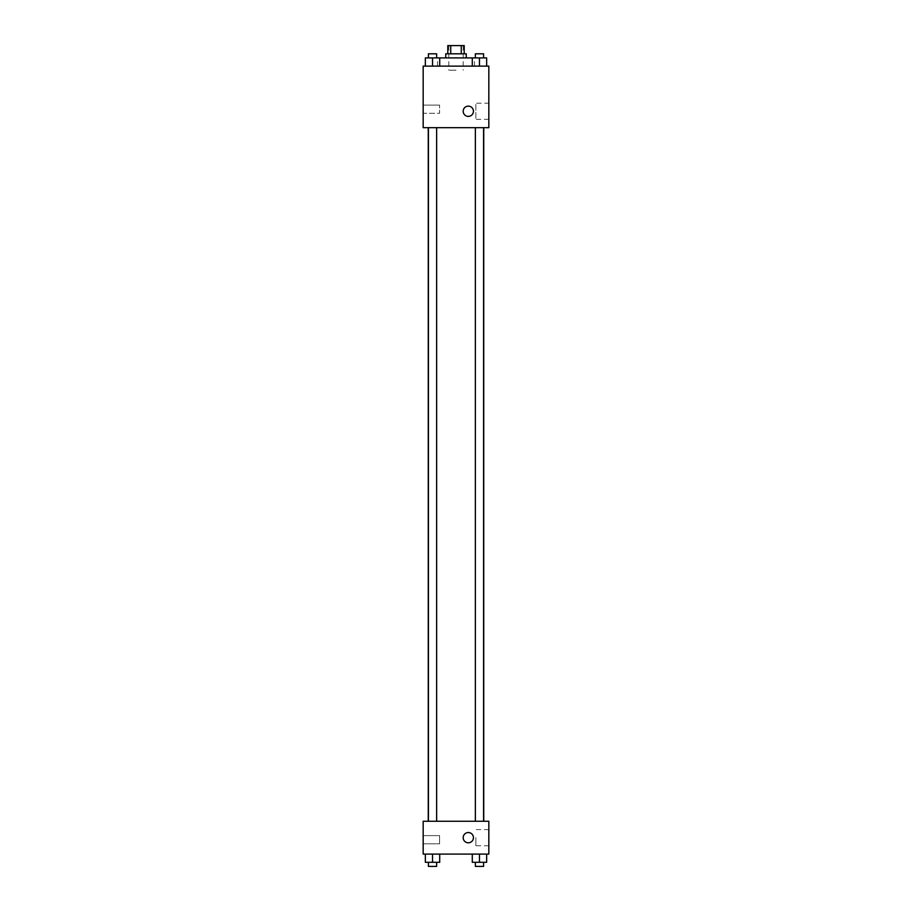 <?xml version="1.0" encoding="UTF-8"?>
<svg xmlns="http://www.w3.org/2000/svg" width="912" height="912" viewBox="0 0 912 912"><rect width="100%" height="100%" fill="white"/><g stroke="black" fill="none" stroke-linecap="round" stroke-linejoin="round"><path stroke-width="0.68" stroke-dasharray="4.56 3.42" d="M456 70.224L448.818 70.224L456 70.224M456 45.6L448.818 45.6L456 45.6M461.267 53.808L461.267 45.6L464.208 45.6L464.208 53.808L450.733 53.808L464.208 53.808M461.267 45.6L447.792 45.6L447.792 53.808L450.733 53.808L447.792 53.808M466.26 53.808L445.74 53.808M445.74 57.912L466.26 57.912L445.74 57.912M450.733 53.808L450.733 45.6M432.527 66.12L432.527 57.912L425.345 57.912L432.527 57.912L432.527 66.12L432.527 57.912L428.423 57.912L439.709 57.912L439.709 66.12L425.345 66.12L439.709 66.12L425.345 66.12L439.709 66.12L425.345 66.12L439.709 66.12L432.527 66.12L439.709 66.12L439.709 57.912L479.473 57.912L472.291 57.912L472.291 66.12L486.655 66.12L472.291 66.12L486.655 66.12L472.291 66.12L479.473 66.12L479.473 57.912L475.369 57.912L483.577 57.912L472.291 57.912L472.291 66.12L472.291 57.912M456 66.12L437.532 66.12L456 66.12M488.832 66.12L423.168 66.12L423.168 127.68L488.832 127.68L488.832 66.12M473.442 111.264A5.13 5.13 0 0 0 465.747 106.818A5.13 5.13 0 0 0 465.747 115.71A5.13 5.13 0 0 0 473.442 111.264A5.13 5.13 0 0 1 465.747 115.71A5.13 5.13 0 0 1 465.747 106.818A5.13 5.13 0 0 1 473.442 111.264M488.832 103.193L488.832 119.335L488.832 103.193L475.859 103.193L475.859 119.335L475.859 103.193M463.182 111.264A5.13 5.13 0 0 0 470.877 115.71A5.13 5.13 0 0 0 470.877 106.818A5.13 5.13 0 0 0 463.182 111.264M423.168 113.316L423.168 105.108L423.168 113.316L423.168 105.108L423.168 113.316L439.584 113.316L439.584 105.108L439.584 113.316L439.584 105.108L439.584 113.316L423.168 113.316M479.473 127.68L483.577 127.68L479.473 127.68M432.527 127.68L428.423 127.68L432.527 127.68M456 127.68L428.252 127.68L456 127.68M456 821.256L428.252 821.256L456 821.256M479.473 821.256L483.577 821.256L479.473 821.256M432.527 821.256L428.423 821.256L432.527 821.256M488.832 821.256L423.168 821.256L423.168 854.088L488.832 854.088L488.832 821.256M423.168 839.724L423.168 835.62L423.168 839.724M486.655 862.296L486.655 854.088L486.655 862.296L479.473 862.296L486.655 862.296L479.473 862.296L479.473 854.088L486.655 854.088L472.291 854.088L486.655 854.088L472.291 854.088L486.655 854.088L472.291 854.088L486.655 854.088L479.473 854.088L479.473 862.296L472.291 862.296L472.291 854.088L472.291 862.296L483.577 862.296L472.291 862.296L472.291 854.088M439.709 862.296L439.709 854.088L439.709 862.296L432.527 862.296L439.709 862.296L432.527 862.296L432.527 854.088L439.709 854.088L425.345 854.088L439.709 854.088L425.345 854.088L439.709 854.088L425.345 854.088L439.709 854.088L432.527 854.088L432.527 862.296L425.345 862.296L425.345 854.088L425.345 862.296L436.631 862.296L425.345 862.296L425.345 854.088M423.168 843.828L439.584 843.828L439.584 835.62L439.584 843.828L439.584 835.62L439.584 843.828L423.168 843.828M488.832 837.672L488.832 845.743L488.832 837.672M468.312 832.542A5.13 5.13 0 0 0 463.866 840.237A5.13 5.13 0 0 0 472.758 840.237A5.13 5.13 0 0 0 468.312 832.542A5.13 5.13 0 0 1 472.758 840.237A5.13 5.13 0 0 1 463.866 840.237A5.13 5.13 0 0 1 468.312 832.542M475.859 837.672L475.859 845.743L475.859 837.672M468.312 842.802A5.13 5.13 0 0 0 472.758 835.107A5.13 5.13 0 0 0 463.866 835.107A5.13 5.13 0 0 0 468.312 842.802M475.369 862.296L475.369 866.4L483.577 866.4L475.369 866.4L483.577 866.4L483.577 862.296L475.369 862.296L483.577 862.296M479.473 862.296L479.473 854.088M428.423 862.296L428.423 866.4L436.631 866.4L428.423 866.4L436.631 866.4L436.631 862.296L428.423 862.296L436.631 862.296M432.527 862.296L432.527 854.088M486.655 57.912L486.655 66.12L479.473 66.12L486.655 66.12L486.655 57.912L475.369 57.912L483.577 57.912L479.473 57.912L479.473 66.12L472.291 66.12L486.655 66.12L472.291 66.12M475.369 57.912L475.369 53.808L483.577 53.808L475.369 53.808L483.577 53.808L483.577 57.912M479.473 66.12L479.473 57.912M425.345 66.12L425.345 57.912L425.345 66.12L425.345 57.912L432.527 57.912M428.423 57.912L428.423 53.808L436.631 53.808L428.423 53.808L436.631 53.808L436.631 57.912M448.818 45.6L448.818 70.224M463.182 45.6L463.182 70.224M474.468 66.12L474.468 57.912M437.532 66.12L437.532 57.912M488.832 119.335L475.859 119.335M423.168 105.108L439.584 105.108L423.168 105.108M436.631 821.256L436.631 127.68M428.423 821.256L428.423 127.68M483.577 821.256L483.577 127.68M475.369 821.256L475.369 127.68M423.168 835.62L439.584 835.62L423.168 835.62M488.832 829.601L475.859 829.601M488.832 845.743L475.859 845.743"/><path stroke-width="1.37" d="M450.733 53.808L450.733 45.6L447.792 45.6L447.792 53.808M450.733 45.6L464.208 45.6L464.208 53.808M461.267 53.808L461.267 45.6M445.74 57.912L445.74 53.808L466.26 53.808L466.26 57.912M472.291 66.12L472.291 57.912L425.345 57.912L425.345 66.12M423.168 66.12L488.832 66.12L488.832 127.68L423.168 127.68L423.168 66.12M463.182 111.264A5.13 5.13 0 0 1 470.877 106.818A5.13 5.13 0 0 1 470.877 115.71A5.13 5.13 0 0 1 463.182 111.264M423.168 821.256L488.832 821.256L488.832 854.088L423.168 854.088L423.168 821.256M468.312 842.802A5.13 5.13 0 0 1 463.866 835.107A5.13 5.13 0 0 1 472.758 835.107A5.13 5.13 0 0 1 468.312 842.802M472.291 854.088L472.291 862.296L486.655 862.296L486.655 854.088L486.655 862.296M479.473 862.296L479.473 854.088M483.577 862.296L483.577 866.4L475.369 866.4L475.369 862.296M425.345 854.088L425.345 862.296L439.709 862.296L439.709 854.088L439.709 862.296M432.527 862.296L432.527 854.088M436.631 862.296L436.631 866.4L428.423 866.4L428.423 862.296M472.291 57.912L486.655 57.912L486.655 66.12L486.655 57.912M479.473 66.12L479.473 57.912M483.577 57.912L483.577 53.808L475.369 53.808L475.369 57.912M432.527 66.12L432.527 57.912M439.709 66.12L439.709 57.912L439.709 66.12M436.631 57.912L436.631 53.808L428.423 53.808L428.423 57.912M483.748 821.256L483.748 127.68M428.252 821.256L428.252 127.68M475.369 127.68L475.369 821.256M483.577 127.68L483.577 821.256M436.631 821.256L436.631 127.68M428.423 821.256L428.423 127.68"/></g></svg>
